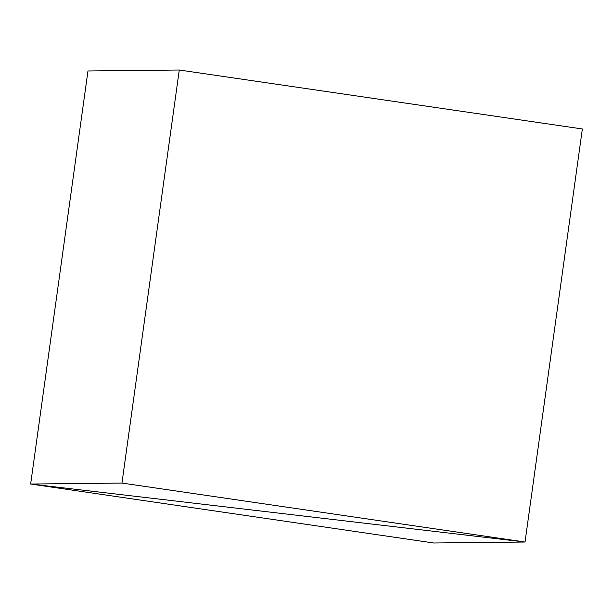 <?xml version="1.0" encoding="UTF-8"?>
<svg xmlns="http://www.w3.org/2000/svg" width="613" height="613" viewBox="0 0 613 613"><rect width="100%" height="100%" fill="white"/><g stroke="black" fill="none" stroke-linecap="round" stroke-linejoin="round"><path stroke-width="0.92" d="M525.034 542.022L30.65 484.032L121.956 483.067L525.034 542.022L433.728 542.988L30.65 484.032L525.034 542.022L582.35 128.968L525.034 542.022M87.965 70.978L30.65 484.032L87.965 70.978L179.272 70.012L121.956 483.067M179.272 70.012L582.35 128.968"/></g></svg>
